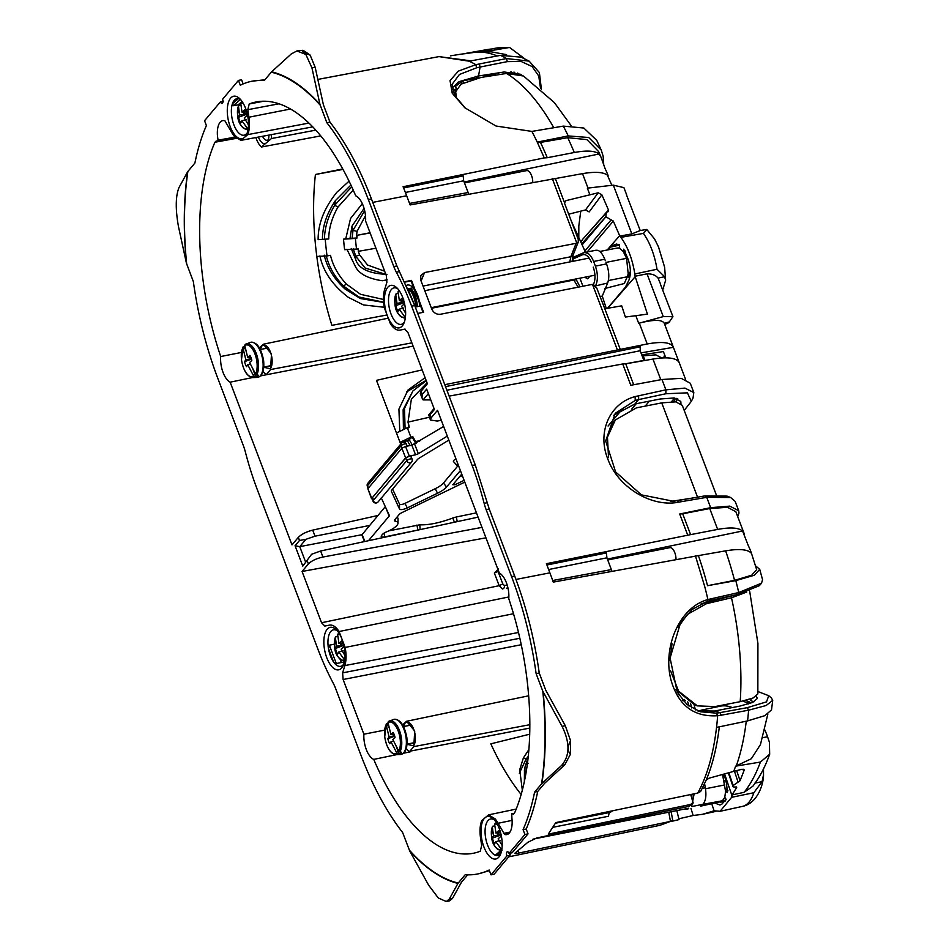 <?xml version="1.0" encoding="UTF-8"?>
<svg xmlns="http://www.w3.org/2000/svg" width="949" height="949" viewBox="0 0 949 949"><rect width="100%" height="100%" fill="white"/><g stroke="black" fill="none" stroke-linecap="round" stroke-linejoin="round"><path stroke-width="1.42" d="M695.368 709.888A69.158 31.72 -101.2 0 0 694.134 704.893M732.308 707.574A86.015 39.455 -101.2 0 0 720.172 706.198L701.75 710.042L712.58 711.382M748.571 703.944A1.791 0.819 -101.2 0 0 747.776 702.96L747.444 702.853A68.708 31.507 -101.2 0 1 743.197 701.038M709.033 600.847A68.708 31.507 -101.2 0 0 708.915 601.796M671.548 401.688L673.043 399.909A1.791 0.819 -101.2 0 0 673.173 397.868M645.201 406.113L649.389 401.13M691.75 707.954A60.202 27.616 -101.2 0 0 690.516 703.411M698.44 711.062L701.75 710.042M514.382 813.34L511.986 813.874L513.302 814.242L514.572 812.985A190.737 87.486 -101.2 0 0 508.771 598.7A18.268 8.375 -101.2 0 0 499.316 573.054L437.501 410.312L431.166 417.845L430.419 420.051L437.216 421.048L441.309 420.336M631.749 409.055L636.245 403.705M481.973 527.383L322.933 557.039C316.385 558.498 311.533 560.8 308.401 563.931L302.067 571.464L485.935 537.834M384.559 730.137L363.894 734.218L343.111 679.508L521.559 644.668M508.866 596.957L339.09 631.524C335.922 626.72 332.719 624.584 329.493 625.118L324.831 626.079L321.545 622.746L302.067 571.464M321.545 622.746L499.162 585.687L494.346 573.018L498.557 568.866M744.087 769.746L744.063 770.529L742.094 769.236L733.66 771.395A197.392 90.535 -101.2 0 0 735.629 766.163L751.335 758.737L760.469 744.526L767.848 714.087M771.513 709.864L764.858 715.665L747.575 720.908L716.542 727.42A199.634 91.567 -101.2 0 0 716.614 726.768A199.634 91.567 -101.2 0 0 717.646 715.724C693.482 717.254 677.847 705.036 670.741 679.081C662.876 647.218 679.116 607.396 707.907 599.543L738.737 592.532A199.326 91.424 -101.2 0 0 735.807 580.622L707.539 585.699A198.471 91.021 -101.2 0 0 698.405 555.604L725.617 550.847C738.085 548.759 746.329 549.257 750.374 552.318L751.181 552.425L756.661 569.614L751.703 575.213L734.562 580.349L707.539 585.699M755.534 565.818L759.734 569.341L754.313 575.248L735.807 580.622M750.374 552.318C751.928 554.24 751.228 551.95 748.239 545.461L742.557 530.989C738.512 527.62 730.208 527.098 717.658 529.412L690.623 534.631L682.699 513.789L679.709 514.002L710.647 507.668L729.734 506.125L738.702 510.728L738.974 513.065L737.717 516.624M744.526 534.524L735.855 511.725L727.515 507.3L709.733 508.545L682.699 513.789M449.126 396.124L622.71 363.965L630.812 385.282L661.963 379.505L665.89 389.837L684.905 388.105L693.814 392.566L693.031 398.034M693.814 392.566L690.267 383.23L681.204 378.343L661.963 379.505M444.784 384.689L647.218 343.977C662.39 341.249 671.109 342.364 673.399 347.322L664.3 323.336C662.224 319.493 653.885 319.422 639.294 323.123L663.28 316.61L672.924 316.622L669.33 321.936A23.879 10.949 78.8 0 1 666.589 323.692L664.644 324.238M679.247 362.708L673.399 347.322L640.99 352.886M660.801 379.719L652.948 359.066C668.215 356.61 677.028 357.939 679.377 363.028L685.569 379.351M640.006 230.643L631.856 233.893L619.816 236.099L620.907 237.345L643.398 233.407A47.853 21.946 78.8 0 1 657.005 269.255L664.608 276.728L665.629 280.311L662.734 289.872M588 188.068L582.52 173.631C595.142 171.532 603.445 172.054 607.407 175.209L611.868 185.316M607.407 175.209C608.795 177.048 608.001 174.782 605.011 168.4L601.108 157.392L599.056 153.987C594.94 150.713 586.696 150.227 574.299 152.504L547.265 157.724A198.471 91.021 -101.2 0 0 540.479 142.421L537.241 142.113A199.634 91.567 -101.2 0 0 536.944 141.496A199.634 91.567 -101.2 0 0 531.891 131.413L496.03 126.027L464.785 107.747L452.234 93.204L450.028 80.618L458.331 71.128L475.793 64.686L506.529 58.541A199.326 91.424 -101.2 0 0 500.491 55.362L469.221 61.199L439.019 56.608L470.977 60.866M601.108 157.392L598.629 151.591L586.909 139.61L567.716 137.688L540.479 142.421M603.754 164.912L603.137 156.182L601.215 150.013L588.7 137.498L568.226 135.932L537.241 142.113L544.263 157.914L403.088 186.739A201.058 92.219 78.8 0 1 406.658 195.779L410.134 204.937L582.52 173.631M541.404 89.242L539.388 72.563L529.127 61.127L521.155 57.165L500.491 55.362M506.185 47.64A196.882 90.297 -101.2 0 0 495.722 48.174L509.554 47.45L481.582 52.266L491.191 51.839L506.588 54.651M684.253 699.413L682.699 700.172M677.93 692.651L678.796 694.858M683.327 700.896L685.558 700.421M529.72 734.194L490.835 743.838A189.598 86.964 -101.2 0 0 521.155 794.479M402.649 724.87L406.54 721.287L414.725 731.015L413.776 746.614L409.932 751.181A190.369 87.32 -101.2 0 0 410.217 751.845L403.598 753.209M690.991 808.501L693.15 815.499L702.379 814.337L714.111 810.802L711.786 803.933M714.111 810.802L720.077 811.288L731.655 797.302L753.85 792.735L762.059 781.644L763.518 774.882L763.494 768.915M736.483 786.958L735.677 786.982L736.685 787.528L732.082 794.906L731.655 797.302M731.999 795.736L724.585 773.898M703.482 711.762L702.841 709.852M700.706 806.069L721.964 801.431L724.799 797.302L726.127 799.295L721.94 804.076L719.971 805.013L715.249 803.245M724.799 797.302L725.57 791.347L727.409 792.557L726.578 783.981L724.301 773.981M743.601 769.259L744.063 770.529L740.054 780.73L733.126 785.558C732.225 786.662 733.079 787.136 735.677 786.982M387.987 317.381A21.649 9.929 -101.2 0 0 403.716 323.68A21.649 9.929 -101.2 0 0 402.708 297.488A21.649 9.929 -101.2 0 0 396.552 287.547A21.649 9.929 -101.2 0 0 385.816 290.785A21.649 9.929 -101.2 0 0 386.741 314.095L390.383 323.704C393.55 328.496 396.753 330.632 399.98 330.11L404.642 329.149L407.928 332.482L427.406 383.752L421.071 391.296L422.246 394.393L426.682 389.126L434.417 409.482L429.98 414.749L428.758 414.867L430.419 420.051M623.078 408.165L608.06 426.042M236.348 138.34L214.913 142.243A190.737 87.486 -101.2 0 0 220.702 356.527A18.268 8.375 -101.2 0 0 230.156 382.174L291.984 544.916L298.318 537.371L299.493 540.467L295.056 545.746L302.79 566.114L311.604 554.275L320.632 550.989L478.082 517.146M494.346 573.018L498.071 571.488L498.035 569.697M339.09 631.524L345.139 647.443C346.456 654.442 346.361 660.492 344.867 665.581L342.613 672.865L343.111 679.508M524.927 834.503L528.024 833.863L512.152 852.748L509.032 853.412L524.927 834.503L523.077 829.651A211.9 97.189 -101.2 0 0 534.595 792.142L541.95 783.435L561.583 765.452C569.922 755.795 570.088 742.77 562.093 726.365L542.792 691.192L536.126 673.648L539.234 672.971C534.477 639.045 526.292 606.731 514.69 576.019L489.245 509.032L475.247 464.88L414.725 305.554L411.617 306.159A179.064 82.124 -101.2 0 0 396.338 272.209A29.846 13.689 -101.2 0 1 393.799 266.55L368.354 199.563A211.9 97.189 -101.2 0 0 326.847 122.706L319.943 104.378L311.936 67.842L305.839 54.437L296.895 50.949L291.296 53.927L271.628 71.804L264.273 80.511A211.9 97.189 -101.2 0 0 252.315 81.151A211.9 97.189 -101.2 0 0 240.299 85.232L238.46 80.38L241.58 79.799L243.146 83.915M187.629 171.769A222.149 101.887 -101.2 0 0 186.443 263.241L178.483 226.657C175.375 209.278 175.541 196.253 178.981 187.57L187.629 171.769L194.889 163.074A211.9 97.189 -101.2 0 1 206.396 125.576L204.557 120.725L220.453 101.816A2.989 1.364 -101.2 0 0 222.078 103.477A2.989 1.364 -101.2 0 0 222.564 99.289L238.46 80.38M220.453 101.816L223.573 101.235M186.443 263.241L193.347 281.568A211.9 97.189 -101.2 0 0 217.902 378.604L243.347 445.591A29.846 13.689 -101.2 0 1 245.34 451.89A179.064 82.124 -101.2 0 0 257.345 489.743L317.868 649.057A179.064 82.124 -101.2 0 0 333.135 683.007A29.846 13.689 -101.2 0 1 335.685 688.666L361.13 755.653A211.9 97.189 -101.2 0 0 402.625 832.51L409.648 850.826L428.628 885.18L438.272 897.956L446.303 901.55L449.268 899.106L457.952 883.4L465.212 874.705A211.9 97.189 -101.2 0 0 478.023 873.899A211.9 97.189 -101.2 0 0 489.174 869.996L491.013 874.848L494.144 874.183L510.016 855.298L506.908 855.927L491.013 874.848M446.505 901.503L449.518 900.874L452.483 898.43L461.463 882.226L467.679 874.836M478.023 873.899L489.423 870.66M510.016 855.298L509.613 853.281M509.032 853.412A2.989 1.364 -101.2 0 0 507.383 851.739A2.989 1.364 -101.2 0 0 506.908 855.927M528.024 833.863L526.185 829.023L523.077 829.651M534.595 792.142L537.703 791.502C534.845 805.547 531.013 818.038 526.197 828.999L526.185 829.023M537.703 791.502L544.56 783.34L564.797 764.787L570.408 754.277C567.514 750.884 567.573 746.377 570.586 740.742A252.636 115.873 78.8 0 1 570.408 754.277M570.586 740.742L565.307 725.736L545.77 690.231L539.234 673.043M536.126 673.648A211.9 97.189 -101.2 0 0 511.582 576.624L486.137 509.637A29.846 13.689 -101.2 0 1 484.132 503.326A179.064 82.124 -101.2 0 0 472.127 465.484L411.617 306.159M414.725 305.554L396.907 265.945L371.462 198.958C359.766 168.329 345.934 142.718 329.955 122.113L326.847 122.706M310.145 55.113C304.214 53.073 301.829 51.471 302.992 50.297A252.636 115.873 78.8 0 1 310.145 55.113L315.151 67.213L323.431 104.912L329.955 122.113M264.866 79.799L252.315 81.151M298.318 537.371C301.438 534.228 306.242 531.808 312.707 530.123L315.009 536.173L369.469 525.497M377.88 515.485L312.707 530.123M400.703 444.144L376.48 380.359L422.151 369.908M260.667 375.875L413.112 346.124M230.156 382.174L252.363 377.583M263.063 371.486A17.912 8.209 -101.2 0 0 266.645 374.641M220.702 356.527L241.402 352.459M342.731 168.934L315.424 174.486A189.598 86.964 -101.2 0 0 315.044 240.287A189.598 86.964 -101.2 0 0 316.812 256.455A189.598 86.964 -101.2 0 0 331.877 325.365L387.121 314.949M236.194 138.21L217.748 141.425L216.218 140.974L214.913 142.243M255.862 137.546L256.016 137.973A17.912 8.209 -101.2 0 0 261.366 147.024L267.452 141.899A12.634 5.801 -101.2 0 0 267.748 141.354A12.634 5.801 -101.2 0 0 268.899 135.102M217.499 141.342L218.068 140.144L235.091 137.154M312.707 126.858L240.927 140.357L234.403 136.395A23.322 10.7 -101.2 0 1 231.426 131.97L224.889 120.772A18.268 8.375 -101.2 0 0 222.766 120.618A18.268 8.375 -101.2 0 0 220.109 122.291A18.268 8.375 -101.2 0 0 217.535 136.632L218.068 140.144M320.738 135.897L261.366 147.024M245.044 136.893A21.649 9.929 -101.2 0 0 246.586 134.509A21.649 9.929 -101.2 0 0 239.409 98.376A21.649 9.929 -101.2 0 0 231.414 97.356A21.649 9.929 -101.2 0 0 229.207 123.678A21.649 9.929 -101.2 0 0 243.62 138.103L247.736 134.628L308.899 123.073M243.62 138.103L240.927 140.357M315.78 130.132L271.438 138.542L267.452 141.899M240.643 99.633A18.612 8.529 -101.2 0 0 238.413 98.684A18.612 8.529 -101.2 0 0 234.925 99.657A18.612 8.529 -101.2 0 0 232.422 103.726A18.612 8.529 -101.2 0 0 233.798 124.592A18.612 8.529 -101.2 0 0 244.142 135.185A18.612 8.529 -101.2 0 0 246.052 134.224A18.612 8.529 -101.2 0 0 247.238 132.884M247.736 134.628C249.528 130.037 249.931 124.236 248.935 117.213L247.808 109.693L249.219 103.963L263.763 101.223M386.741 314.095L384.345 307.784C383.028 300.774 383.111 294.736 384.606 289.635L386.872 282.363L386.362 275.708L365.59 221.01A18.268 8.375 -101.2 0 0 355.745 195.838A190.737 87.486 -101.2 0 0 256.396 101.923A190.737 87.486 -101.2 0 0 249.219 103.963M555.307 178.4L564.441 202.469L566.055 200.619L598.202 192.789L585.509 209.931L589.187 211.912L601.868 194.794L608.475 209.99L606.257 212.849L605.83 216.763L611.168 219.848L584.904 250.939M585.509 209.931L568.7 214.189M397.773 288.804A18.612 8.529 -101.2 0 0 394.037 287.855A18.612 8.529 -101.2 0 0 391.012 313.977A18.612 8.529 -101.2 0 0 401.285 324.356A18.612 8.529 -101.2 0 0 404.369 322.055M399.897 330.122L405.128 329.137L399.897 330.122M421.071 391.296L420.312 393.444L421.937 397.726M422.246 394.393L421.997 397.904L423.076 399.909L430.775 399.909M428.379 393.598L423.076 399.909M434.061 408.556L428.758 414.867M516.197 809.094L488.545 814.871L495.07 818.821A23.322 10.7 -101.2 0 1 498.059 823.258L504.595 834.444A18.268 8.375 -101.2 0 0 506.778 834.598A18.268 8.375 -101.2 0 0 509.364 832.937A18.268 8.375 -101.2 0 0 511.95 818.584L511.713 813.803L514.465 813.186M363.894 734.218A18.268 8.375 -101.2 0 0 373.74 759.39A190.737 87.486 -101.2 0 0 473.859 853.151A190.737 87.486 -101.2 0 0 480.253 851.253L481.665 845.523L480.538 838.014C479.553 830.992 479.945 825.191 481.748 820.588L488.545 814.871M484.429 818.335A21.649 9.929 -101.2 0 0 483.468 845.701A21.649 9.929 -101.2 0 0 498.071 857.872A21.649 9.929 -101.2 0 0 500.289 854.812A21.649 9.929 -101.2 0 0 493.124 818.679A21.649 9.929 -101.2 0 0 485.864 817.125M494.346 819.936A18.612 8.529 -101.2 0 0 490.609 818.987A18.612 8.529 -101.2 0 0 488.628 819.96A18.612 8.529 -101.2 0 0 485.947 839.533A18.612 8.529 -101.2 0 0 496.268 855.5A18.612 8.529 -101.2 0 0 499.755 854.539A18.612 8.529 -101.2 0 0 500.953 853.187M373.74 759.39L396.729 754.633M529.827 728.085L409.932 751.181M674.703 811.015L671.18 811.929M406.291 748.547A17.912 8.209 -101.2 0 0 410.217 751.845M311.604 554.275L302.79 566.114M295.056 545.746L299.765 546.648L305.448 561.618M299.493 540.467L305.922 539.317L299.765 546.648L361.83 534.714M305.922 539.317L315.009 536.173M337.215 630.765A18.612 8.529 -101.2 0 0 333.479 629.816A18.612 8.529 -101.2 0 0 328.449 648.44A18.612 8.529 -101.2 0 0 330.454 655.937A18.612 8.529 -101.2 0 0 333.621 662.046L336.326 663.529L341.343 662.556L340.098 659.258M344.404 661.904L341.343 662.556M334.356 644.169L329.362 645.19L328.449 648.44L333.621 662.046A18.612 8.529 -101.2 0 0 340.715 666.317A18.612 8.529 -101.2 0 0 343.811 664.015M407.05 744.301L413.479 745.807A12.634 5.801 -101.2 0 0 414.238 744.597A12.634 5.801 -101.2 0 0 410.027 723.363A12.634 5.801 -101.2 0 0 404.926 723.316L403.491 726.388M671.145 811.727L672.758 820.505L659.946 825.31L670.457 821.407L518.783 853.068C515.177 853.792 514.109 853.649 515.556 852.665L514.88 853.329M672.272 820.577L671.157 821.276M693.15 815.499L678.832 818.797M676.874 810.731L679.021 819.604L671.121 821.502M764.68 729.734A35.813 16.43 78.8 0 1 767.551 736.792L762.593 737.67M735.629 766.163L760.398 762.071L769.675 754.218L769.414 742.248L767.551 736.792M733.66 771.395L709.093 778.18L706.151 780.173A198.471 91.021 -101.2 0 0 719.318 726.839M771.383 697.93L772.711 700.362L766.128 705.522L748.595 710.196L721.252 715.19L717.646 715.724L716.471 713.15L719.971 712.64L721.252 715.19M690.303 804.527L693.185 802.961L688.844 806.377L690.303 804.527L548.261 834.147L555.794 822.605L697.74 793.067L700.623 791.502L706.151 780.173M762.569 579.709L761.513 583.184L738.737 592.532L737.824 594.406L710.564 600.48L711.465 598.594M690.623 534.631L546.41 563.682L549.886 572.84A201.058 92.219 78.8 0 1 553.267 582.105L698.405 555.604M613.683 415.294L634.928 403.966L638.606 399.588L665.866 393.752L665.89 389.837L635.106 396.575C609.649 403.372 596.992 432.222 607.763 458.889C617.348 485.805 648.665 506.078 675.415 502.709L706.732 497.335L730.647 497.513L735.155 501.392L738.702 510.728M622.71 363.965L625.735 363.811L633.683 384.748M652.948 359.066L625.735 363.811M638.689 323.289L635.806 315.697L625.379 317.037L621.714 305.815L604.833 308.793L620.195 349.22M665.783 357.844L663.398 351.569L641.738 354.867M660.362 284.024L672.924 316.622M660.587 284.154L658.037 278.104C655.747 275.174 652.082 273.751 647.028 273.834L635.059 276.23L634.822 273.988C632.461 259.16 627.811 246.954 620.907 237.345M629.412 278.816L628.309 275.151M643.398 233.407L646.862 229.575L654.525 238.911L658.523 246.942L664.62 267.227L665.629 280.311M639.59 230.631L646.649 229.468M640.207 230.524L626.364 194.545M626.601 194.687L623.92 187.653L613.339 185.138L631.856 233.893M604.833 308.793L596.707 287.938L592.473 284.356L440.395 314.273C436.421 314.594 433.527 312.814 431.7 308.935L420.822 280.311L420.751 275.613L424.547 272.565L576.826 243.169L578.368 241.734L578.19 239.172L564.679 203.62L564.809 201.449M589.898 194.865L587.348 188.151L613.339 185.138M547.265 157.724L544.263 157.914M601.215 150.013L596.767 140.393L583.825 128.032L563.326 126.11L531.891 131.413M529.127 61.127L506.529 58.541L507.276 61.638L480.075 67.047L479.316 63.939M481.582 52.266A197.392 90.535 -101.2 0 0 476.552 52.1L460.775 54.212M509.554 47.45L524.975 58.957M688.974 706.056A55.433 25.421 -101.2 0 0 687.717 701.88M528.901 749.556L523.362 757.966L519.72 769.675L522.33 790.209M528.285 756.317L526.114 759.022L523.362 757.966M769.675 754.218C765.321 766.495 759.734 777.148 752.913 786.175L744.111 792.332L732.082 794.906M722.545 774.467L725.57 791.347L728.002 790.873L725.439 788.844M710.872 601.322L711.098 600.361M711.833 601.097L711.252 600.326M761.525 583.184L759.378 585.675L737.824 594.406M638.641 395.674L638.606 399.588L635.249 400.442L615.237 413.313L605.676 440.965L615.616 471.938L641.394 494.856L673.553 501.274L704.68 495.936L727.053 496.113L730.647 497.513M634.928 403.966L660.243 398.995L674.253 397.975L680.801 401.439L680.955 403.61M665.866 393.752L687.408 392.839L691.323 401.356L684.217 410.419M675.83 401.866L677.776 398.794M753.909 701.833L750.766 700.623A145.944 66.94 -101.2 0 0 750.944 699.65A145.944 66.94 -101.2 0 0 751.086 698.796M697.8 710.92L714.644 711.026L739.864 706.092L752.628 702.45L757.409 698.417L756.211 696.234M758.049 691.584L768.726 695.712L766.495 701.88L747.326 707.657L719.971 712.64L714.644 711.026M728.31 772.877L732.984 786.484L728.725 772.759M302.992 50.297L297.179 50.902M259.421 347.808L263.312 344.226L271.497 353.953L270.548 369.552L266.539 374.333M263.822 367.239L270.24 368.746A12.634 5.801 -101.2 0 0 271.011 367.536A12.634 5.801 -101.2 0 0 266.799 346.302A12.634 5.801 -101.2 0 0 261.699 346.255L260.263 349.327M425.105 377.69L408.046 389.968L398.924 409.114L399.766 431.404M429.351 417.24L408.165 422.08L409.233 427.252L407.287 427.691L410.881 437.157L400.027 442.353L403.55 441.605L403.894 442.305M407.287 427.691L396.48 433.017M342.992 169.408L315.424 174.486M318.129 239.67L328.698 238.958L318.129 239.67C318.01 223.715 324.273 207.89 336.931 192.184L349.066 181.176M325.258 239.634A182.03 83.488 -101.2 0 0 327.037 255.945L330.489 255.328C332.897 265.601 338.152 275.163 346.266 283.988L360.537 294.309L383.42 299.457M316.812 256.455L327.037 255.945M384.238 307.274L363.479 304.937L348.402 297.381C332.719 285.388 323.218 271.568 319.896 255.91M271.438 138.542A17.912 8.209 -101.2 0 0 271.414 134.628M258.389 137.071A12.634 5.801 -101.2 0 0 265.352 143.667M452.376 89.858L456.41 89.087L455.52 86.312L452.756 86.845M262.529 136.3A9.632 4.413 -101.2 0 0 267.227 140.238A9.632 4.413 -101.2 0 0 268.401 139.574M238.413 98.684L232.422 103.726L233.122 105.73L238.092 104.853L242.078 101.496M240.761 104.307L238.092 104.853M521.831 75.149L520.242 74.2L504.109 71.994L478.545 75.979L459.091 81.65L452.044 87.996M519.162 74.117L517.644 73.037M515.248 73.263L513.978 72.029M495.722 48.174L476.552 52.1M484.381 75.066L484.761 76.371L495.07 74.271L496.185 73.227M598.202 192.789L601.868 194.794M578.807 236.918L578.819 225.909L580.764 211.129M611.168 219.848L613.303 221.07L619.65 235.672L607.182 250.026M413.171 287.82L407.94 288.769M423.029 312.375L420.585 305.934L415.294 307.073M635.059 276.23L647.432 314.131L635.806 315.697M663.636 357.88L664.668 354.879M693.185 802.961L690.694 794.538M501.535 851.063L496.268 855.5L496.066 854.729M411.308 724.763A9.632 4.413 -101.2 0 0 409.968 724.597A9.632 4.413 -101.2 0 0 408.568 725.475A9.632 4.413 -101.2 0 0 408.485 725.582M411.973 743.138A9.632 4.413 -101.2 0 0 413.717 743.482A9.632 4.413 -101.2 0 0 414.891 742.818M446.896 390.253L640.172 350.727L640.219 346.812L445.52 386.634M640.172 350.727L643.944 360.632M704.727 586.529A199.634 91.567 -101.2 0 1 704.917 587.265A199.634 91.567 -101.2 0 1 707.907 599.543L707.1 601.393L710.564 600.48M552.709 580.503L611.37 569.59L606.909 557.822L606.423 552.947L546.909 564.999M611.37 569.59L611.891 571.251M548.629 569.53L606.909 557.822M618.689 244.403L612.034 245.85L615.249 244.403L619.531 244.806L619.65 248.33L618.345 247.974L619.626 247.903M612.034 245.85L607.882 249.884M627.68 258.116L626.589 258.33L623.185 251.414L623.718 249.148L628.024 259.041C630.824 267.191 631.109 274.273 628.867 280.275L625.486 287.084L607.479 308.33M616.043 244.142L616.874 244.047M608.309 211.556L607.716 211.924M409.565 203.43L468.142 192.528L463.67 180.773L463.195 175.885L403.586 187.961M468.142 192.528L468.616 194.094M405.377 192.469L463.67 180.773M540.539 88.471L538.747 76.003L532.092 66.525L521.143 61.46L507.276 61.638M465.769 108.589L454.796 95.742L452.115 84.307L459.423 74.485L476.647 67.782L480.075 67.047L478.545 75.979M482.246 50.582L476.706 52.065M464.393 53.761L468.913 53.263M477.798 76.098L478.391 77.901M406.492 391.949L426.137 380.395M526.114 759.022L519.317 773.293M725.712 800.161L702.746 804.361C705.724 801.253 706.59 795.725 705.332 787.765L704.561 783.672M714.36 599.626L714.039 600.575M716.459 713.15L700.172 711.738L687.017 704.502L677.289 692.296L670.077 658.048L680.563 622.734L692.129 609.483L707.088 601.393M716.234 494.714L682.272 405.318L675.724 401.854L661.726 402.874L636.471 407.833L615.332 419.98L607.455 437.121L608.534 457.584M268.081 347.702A9.632 4.413 -101.2 0 0 266.74 347.536A9.632 4.413 -101.2 0 0 265.34 348.413A9.632 4.413 -101.2 0 0 265.257 348.52M268.745 366.089A9.632 4.413 -101.2 0 0 270.489 366.421A9.632 4.413 -101.2 0 0 271.663 365.756M420.573 440.502L415.567 441.558L412.851 436.754L410.881 437.157M412.851 436.754L407.465 440.787L403.55 441.605M362.328 203.667L350.561 218.46L345.768 238.721L343.467 239.172L344.617 249.67A180.986 83.014 78.8 0 1 343.467 239.172L355.377 238.424A172.149 78.957 -101.2 0 0 356.527 249.065L358.081 248.792L358.793 251.26L375.923 248.223M346.919 249.255L355.911 267.559C360.062 274.403 368.864 278.792 382.328 280.726L387.168 279.813M328.71 238.958C328.84 228.401 331.901 217.796 337.891 207.155L353.242 190.12M455.52 86.312L462.792 80.831L474.998 78.601M456.41 89.087L453.017 91.946M478.106 76.05L478.652 77.842M484.761 76.371L486.742 74.698M498.427 72.883L498.925 74.639M569.815 261.924L570.812 256.752L576.102 243.395M578.131 287.096L573.837 280.014A4.472 1.376 -20.8 0 1 576.434 280.323A4.472 1.376 -20.8 0 1 576.446 280.346M584.548 251.378L586.209 253.134M582.567 239.421L581.025 242.019M585.806 235.791L608.475 209.99M635.225 276.657L607.645 308.295M625.332 251.011L623.185 251.414L619.65 248.33M413.835 288.152L411.071 280.904L404.748 282.15M749.651 591.085L757.919 643.446L757.848 693.944L753.055 698.001L740.208 701.667L715.036 706.578L697.349 705.878L678.547 691.109L670.611 670.836M670.006 660.492L672.011 643.742M688.844 806.377L536.695 837.967L527.905 842.261L515.556 852.665M510.894 853.021L509.993 855.251M509.91 855.417L506.908 858.987M407.524 288.14L413.325 301.936M415.128 289.92L411.51 280.382L411.071 280.904M411.51 280.382L404.547 281.734M417.702 313.419L423.622 312.268L419.387 301.141M555.45 823.222L610.254 812.356L612.686 810.766M609.246 812.403L608.451 816.27L553.042 827.267M528.19 757.231L524.951 767.207L524.987 778.524M524.465 770.244L524.37 781.549M525.414 764.811L528.379 763.411M725.499 778.987A11.969 5.492 -101.2 0 0 722.628 774.443M721.964 801.431L700.611 806.152M702.746 804.361L691.584 806.567L694.17 793.815M740.208 701.667A184.687 84.71 -101.2 0 0 731.489 597.775L746.744 592.057M731.489 597.775L706.412 603.706L687.491 614.359L677.8 627.645M737.503 594.477L701.109 603.754M670.385 501.499L694.016 497.81M605.676 441.143L613.884 421.712L615.332 419.98M415.567 441.558L415.033 442.187L412.305 437.382M419.529 441.143L415.033 442.187M408.165 422.08L408.699 427.892M403.432 429.6L403.135 409.743L412.886 390.988L404.488 408.45L405.081 428.782M410.098 445.544L407.465 440.787M426.243 380.691L412.886 390.988M427.05 382.815L411.356 399.209L407.987 422.305M408.889 439.09L412.317 445.093M415.413 441.997L416.184 443.171M322.446 238.828C322.53 226.099 326.847 213.383 335.377 200.654L350.916 185.043M383.586 302.423L360.406 298.544L344.997 288.971C333.977 278.828 327.049 267.547 324.226 255.151M324.451 239.231C324.629 227.736 328.057 216.384 334.736 205.174L335.377 200.654M351.747 186.834L334.736 205.174L337.891 207.155M383.562 302.185L358.971 297.025L343.562 286.1L346.266 283.988M344.997 288.971L343.562 286.1C334.653 276.906 328.876 266.716 326.231 255.554M344.606 249.67L356.527 249.065M370.122 232.956L356.504 235.411L356.349 238.009L345.768 238.721M356.349 238.009L355.377 238.424M458.592 83.726L457.881 82.338M553.801 127.759A184.687 84.71 -101.2 0 0 506.564 73.441L481.072 77.438L460.977 84.176L455.686 91.78L455.034 96.134M456.469 98.388L455.686 91.78M675.913 689.579L695 705.166L697.349 705.878M357.073 235.53L356.919 238.116M357.512 248.674L358.793 251.26M351.237 248.496L355.614 259.302L355.828 256.277L359.647 254.925L358.212 251.141M385.863 274.368L365.092 268.021L355.828 256.277L353.242 248.899M352.091 238.27L353.004 230.382L357.073 231.342L365.484 215.637M370.051 232.742L356.504 235.411L357.073 231.342M364.665 210.619L353.004 230.382L351.996 226.147L364.072 208.389M350.086 237.867L351.996 226.147M506.564 73.441L523.492 76.015L554.37 102.599L570.99 125.47M477.81 78.008A11.969 5.492 -101.2 0 0 477.43 76.157M355.614 259.302C358.39 268.567 368.829 273.597 386.955 274.38M384.665 271.212L367.548 265.008L359.647 254.925M475.781 76.442L476.576 78.257M584.703 277.227L587.68 278.816L589.922 276.195M599.982 296.551L602.271 296.112L607.657 283.004C609.472 277.642 609.092 271.284 606.553 263.905L605.984 262.41L626.589 258.33L628.191 273.917L630.373 271.734M627.93 275.032L628.25 274.736A11.969 5.492 -101.2 0 0 628.594 274.368L630.373 272.41M605.343 260.738L604.786 259.243L593.623 261.461C590.693 254.522 587.312 251.651 583.457 252.825L584.335 252.553L583.172 252.92L582.366 254.83L572.662 259.148L572.306 258.235M594.881 285.281L595.818 285.352C598.048 279.908 597.906 273.502 595.391 266.123L593.623 261.461M582.911 286.159L579.886 278.187M573.433 261.212L572.662 259.148L573.291 257.321L583.172 252.92M616.47 248.282L618.345 247.974M608.38 280.536L627.301 276.788L628.191 273.917M627.301 276.788L624.276 283.526L604.715 288.52M604.786 259.243C601.891 252.304 598.724 249.385 595.308 250.477M513.504 613.73L345.139 647.443M341.486 637.835A21.649 9.929 -101.2 0 0 335.993 629.507A21.649 9.929 -101.2 0 0 325.033 633.374A21.649 9.929 -101.2 0 0 326.776 657.74A21.649 9.929 -101.2 0 0 343.158 665.64A21.649 9.929 -101.2 0 0 342.743 641.121M585.509 252.315L571.298 221.022M602.271 296.112L606.316 308.532M608.179 559.886L669.875 547.644A8.956 4.104 78.8 0 1 675.854 556.933A8.956 4.104 78.8 0 1 675.996 559.364M464.951 182.825L526.636 170.595A8.956 4.104 78.8 0 1 532.626 179.871A8.956 4.104 78.8 0 1 532.769 182.196M393.633 741.169L390.976 741.845L396.338 752.071L398.224 751.679L395.863 745.487M390.976 741.845L389.766 743.743A7.948 3.642 -101.2 0 1 387.856 738.702L394.737 736.163M398.177 749.888L392.85 739.603L395.033 737.468A7.948 3.642 -101.2 0 0 393.123 732.426L390.929 734.538L387.999 722.557A16.192 7.426 78.8 0 1 400.122 738.785A16.192 7.426 78.8 0 1 398.794 750.979L398.2 749.864M388.521 721.477L387.999 722.557L388.521 721.477A17.201 7.889 78.8 0 1 389.446 720.991A17.201 7.889 78.8 0 1 401.486 738.666A17.201 7.889 78.8 0 1 400.015 751.738L401.546 752.284A17.497 8.031 78.8 0 1 400.585 753.435L399.92 751.738L400.573 753.447L399.031 753.897L398.2 751.703L396.326 752.106L396.919 753.221A16.192 7.426 78.8 0 1 384.784 736.982A16.192 7.426 78.8 0 1 386.124 724.799L386.397 725.973L388.295 725.546L389.375 728.381M394.63 735.795L389.043 736.768L387.856 738.702M394.215 734.585L393.123 734.206M394.001 734.087L390.929 734.538M389.043 736.768L386.421 725.949M399.031 753.897L396.919 753.221M400.015 751.738L398.794 750.979M386.67 723.684L386.124 724.799L388.782 722.403M250.406 364.108L247.748 364.784L253.11 375.021L254.984 374.618L252.636 368.426M247.748 364.784L246.538 366.682A7.948 3.642 -101.2 0 1 244.617 361.64L251.497 359.102M254.949 372.827L249.623 362.542L251.805 360.406A7.948 3.642 -101.2 0 0 249.895 355.377L247.689 357.476L244.771 345.495A16.192 7.426 78.8 0 1 256.894 361.735A16.192 7.426 78.8 0 1 255.566 373.918L254.984 372.827M245.293 344.416L244.771 345.495L245.293 344.416A17.201 7.889 78.8 0 1 246.206 343.929A17.201 7.889 78.8 0 1 258.258 361.616A17.201 7.889 78.8 0 1 256.788 374.677L258.306 375.223A17.497 8.031 78.8 0 1 257.357 376.373L256.693 374.677L257.357 376.373L255.803 376.836L254.973 374.641L255.862 374.309L253.086 375.045L253.68 376.16A16.192 7.426 78.8 0 1 241.556 359.92A16.192 7.426 78.8 0 1 242.885 347.737L243.169 348.912L245.067 348.485L246.135 351.32M251.39 358.734L245.815 359.707L244.617 361.64M250.987 357.536L249.895 357.156M250.773 357.026L247.689 357.476M245.815 359.707L243.181 348.888M255.803 376.836L253.68 376.16M256.788 374.677L255.566 373.918M243.43 346.622L242.885 347.737L245.542 345.341M502.187 845.583L498.13 838.845L500.918 836.318A9.407 4.318 -101.2 0 0 498.747 830.624L495.947 833.092L500.396 832.439M500.633 835.096L492.472 838.097A9.407 4.318 -101.2 0 0 494.643 843.791L495.769 841.656L500.23 840.541M499.921 832.937L499.044 832.641M500.491 834.586L493.587 835.903L492.97 836.935A35.813 4.674 172.7 0 1 491.546 836.259A13.156 6.038 78.8 0 1 492.317 827.018L494.666 825.464M492.472 838.097L492.97 836.935M498.972 834.847L498.178 832.759M497.406 824.467A13.156 6.038 78.8 0 0 494.631 824.278L495.176 823.435L494.631 824.278L495.947 833.092M492.887 826.152L492.317 827.018L493.587 835.903M502.033 850.209L495.769 841.656M248.484 124.983L244.249 117.984L247.025 115.458A9.407 4.318 -101.2 0 0 244.866 109.764L242.054 112.231L246.515 111.579M246.74 114.236L238.579 117.237A9.407 4.318 -101.2 0 0 240.749 122.931L241.888 120.796L246.349 119.681M246.028 112.077L245.162 111.78M246.598 113.726L239.694 115.043L239.077 116.075A35.813 4.674 172.7 0 1 237.665 115.398A13.156 6.038 78.8 0 1 238.436 106.158L240.773 104.604M238.579 117.237L239.077 116.075M245.079 113.987L244.284 111.899M243.347 103.524A13.156 6.038 78.8 0 0 240.738 103.417L241.283 102.575L240.738 103.417L242.054 112.231M239.006 105.292L238.436 106.158L239.694 115.043M248.14 129.349L241.888 120.796M345.068 655.735L341.154 649.187L343.941 646.66A9.407 4.318 -101.2 0 0 341.77 640.966L338.971 643.434L343.419 642.781M343.657 645.439L335.495 648.44A9.407 4.318 -101.2 0 0 337.654 654.134L338.793 651.999L343.253 650.884M342.933 643.28L342.067 642.983M343.502 644.929L336.61 646.245L335.993 647.277A35.813 4.674 172.7 0 1 334.57 646.601A13.156 6.038 78.8 0 1 335.341 637.372L337.678 635.806M335.495 648.44L335.993 647.277M341.996 645.19L341.201 643.102M339.872 634.573A13.156 6.038 78.8 0 0 337.642 634.62L338.2 633.79L337.642 634.62L338.971 643.434M335.91 636.506L335.341 637.372L336.61 646.245M345.056 660.563L338.793 651.999M405.626 313.146L401.546 306.361L404.321 303.834A9.407 4.318 -101.2 0 0 402.162 298.14L399.363 300.608L403.811 299.955M404.037 302.612L395.887 305.614A9.407 4.318 -101.2 0 0 398.046 311.308L399.185 309.172L403.645 308.057M403.325 300.453L402.459 300.157M403.894 302.102L397.002 303.419L396.374 304.451A35.813 4.674 172.7 0 1 394.962 303.775A13.156 6.038 78.8 0 1 395.733 294.546L398.07 292.98M395.887 305.614L396.374 304.451M402.376 302.363L401.593 300.275M408.046 288.935A14.923 6.845 78.8 0 1 415.437 303.917A14.923 6.845 78.8 0 1 415.674 306.99M399.849 291.628A13.156 6.038 78.8 0 0 398.034 291.794L398.58 290.963L398.034 291.794L399.363 300.608M396.302 293.68L395.733 294.546L397.002 303.419M405.437 317.737L399.185 309.172M411.581 462.068A2.989 2.989 0 0 0 412.091 459.114A2.989 0.878 159.7 0 0 410.371 458.936A2.989 0.878 159.7 0 0 406.694 460.668A2.989 2.491 -140 0 0 411.581 462.068L378.058 501.962A2.989 2.491 -140 0 1 373.171 500.55A2.989 0.961 -21.3 0 0 372.993 501.119L372.15 497.917L405.709 457.987L406.694 460.668L373.171 500.55L372.15 497.917M410.905 456.955L409.363 456.208L405.709 457.987M385.306 506.647L361.842 534.928M385.33 506.624L389.185 516.078L368.485 540.705M389.375 515.509L381.273 497.857M661.809 357.963L655.795 354.855L642.141 355.911M443.634 426.469L411.842 445.2L415.579 454.808L418.355 453.729L414.63 444.12M447.299 436.113L418.355 453.729M371.534 498.723L405.614 457.833L409.28 456.054L415.579 454.808M405.614 457.833L401.89 448.225L405.555 446.445L411.842 445.2M401.89 448.225L367.856 488.735L371.534 498.747M367.856 488.735L371.711 498.178L373.254 498.925M384.037 533.136L384.796 536.861L417.94 530.052A5.967 1.827 -20.8 0 1 418.509 529.957M384.796 536.861A5.967 1.827 -20.8 0 1 381.213 536.268A5.967 1.827 -20.8 0 1 381.628 535.39L382.423 534.441A5.967 1.827 -20.8 0 1 386.575 531.855A14.923 4.579 -20.8 0 0 398.011 523.207L398.034 518.403L397.168 516.897M395.353 519.056L395.472 521.274A14.923 4.579 -20.8 0 1 398.011 523.207M395.472 521.274A5.967 1.827 -20.8 0 1 394.464 520.491A5.967 1.827 -20.8 0 1 394.879 519.625L399.066 514.631A5.967 1.827 -20.8 0 1 402.091 512.543L464.773 482.128M458.355 465.235A2.989 0.913 -20.8 0 1 456.683 465.117A2.989 0.913 -20.8 0 1 457.786 463.729M460.384 470.562L446.576 486.991A17.912 5.492 -20.8 0 1 437.513 493.243L435.259 488.688L405.009 503.373A4.235 1.293 -20.8 0 1 399.517 504.156L392.589 489.067M405.009 503.373L407.251 507.929L437.513 493.243M407.251 507.929A5.967 1.827 -20.8 0 1 399.505 509.032L391.344 491.238A5.967 1.827 -20.8 0 1 391.296 490.989A5.967 1.827 -20.8 0 1 391.712 490.111L417.358 459.601A5.967 1.827 -20.8 0 1 419.114 458.201L448.818 440.111M454.191 483.077L455.022 484.749L452.803 484.737L461.736 474.109M455.022 484.749L464.097 480.336M388.936 530.823L419.778 524.809C428.675 525.165 439.684 522.899 452.815 518.024L454.417 522.235M457.252 521.63L456.303 516.991L452.815 518.024M456.303 516.991L476.445 512.851M458.379 465.283L443.456 483.041A16.169 4.959 -20.8 0 1 435.259 488.688M456.683 465.117L453.48 461.546A4.721 1.447 -20.8 0 1 455.971 458.936M459.28 477.027L462.282 475.568M747.776 702.96A1.198 1.032 106.9 0 0 748.725 701.584L748.393 701.489A1.198 1.032 -73.1 0 1 747.444 702.853M750.101 703.434A2.989 1.364 -101.2 0 0 748.725 701.584M710.754 600.432A67.509 30.961 -101.2 0 0 710.623 601.381M745.677 700.433A67.509 30.961 -101.2 0 0 748.393 701.489M673.695 401.7L674.49 400.763A1.198 0.996 40 0 0 673.043 399.909M674.49 400.763A2.989 1.364 -101.2 0 0 674.858 398.058M736.246 766.045A197.368 90.523 -101.2 0 0 746.258 721.181M734.562 580.349A197.368 90.523 -101.2 0 0 725.617 550.847M717.658 529.412L709.733 508.545M647.218 343.977L639.294 323.123M574.299 152.504A197.368 90.523 -101.2 0 0 567.716 137.688M497.312 55.955A197.368 90.523 -101.2 0 0 482.211 52.159M413.776 746.614L529.85 724.692M677.111 399.98L676.507 398.39M752.652 702.438A149.812 68.708 -101.2 0 0 752.842 701.347M736.673 770.624L740.054 780.73M429.98 414.749L431.166 417.845M320.632 550.989L322.933 557.039M307.227 560.835L308.401 563.931M344.867 665.581L518.51 632.485M342.613 672.865L519.862 638.262M187.89 171.401A221.675 101.673 -101.2 0 0 186.68 264.024M409.292 850.055A221.675 101.673 -101.2 0 0 458.213 883.044M409.648 850.826A222.149 101.887 -101.2 0 0 457.952 883.4M452.483 898.43L449.268 899.106M564.797 764.787L561.583 765.452M541.594 783.815A221.675 101.673 -101.2 0 0 542.792 691.192M541.95 783.435A222.149 101.887 -101.2 0 0 543.136 691.963M565.307 725.736L562.093 726.365M514.69 576.019L511.582 576.624M489.245 509.032L486.137 509.637M484.132 503.326L487.24 502.721M475.247 464.88L472.127 465.484M399.458 271.616L396.338 272.209M393.799 266.55L396.907 265.945M371.462 198.958L368.354 199.563M315.151 67.213L311.936 67.842M320.181 105.161A221.675 101.673 -101.2 0 0 271.272 72.183M319.943 104.378A222.149 101.887 -101.2 0 0 271.628 71.804M248.935 117.213L290.465 109.016M247.808 109.693L279.018 103.797M504.595 834.444L508.723 833.59M503.575 833.412L509.981 832.083M498.059 823.258L512.092 820.387M329.493 625.118L324.831 626.079M498.545 571.013L498.071 571.488L502.792 583.92L499.162 585.687L502.448 589.021A2.989 2.657 -101.7 0 0 504.441 585.58L507.181 585.023M507.834 587.443A2.989 2.657 -101.7 0 1 506.552 588.178A25.101 11.507 -101.2 0 1 507.976 588.072M502.792 583.92L504.441 585.58M753.85 792.735A47.853 21.946 78.8 0 1 742.379 806.413L720.077 811.288M747.575 720.908A199.326 91.424 -101.2 0 0 748.595 710.196L747.326 707.657M697.74 793.067C707.135 775.914 713.399 754.04 716.531 727.42M704.716 586.529L695.392 555.77M607.692 559.032L742.557 530.989M704.68 495.936L706.732 497.335L710.647 507.668M679.709 514.002L687.61 534.833M669.33 321.936L664.3 323.336M647.028 273.834L663.28 316.61M663.707 288.14L662.2 288.472M464.464 181.971L599.056 153.987M568.226 135.932A199.326 91.424 -101.2 0 0 563.326 126.11M476.659 67.782L475.793 64.686A199.634 91.567 -101.2 0 0 469.589 61.377A199.634 91.567 -101.2 0 0 469.221 61.199M490.752 49.063L488.427 49.348A47.853 21.946 78.8 0 1 490.016 49.194M754.787 783.162L762.059 781.644M705.498 788.749L724.834 784.906M715.582 811.454A196.882 90.297 -101.2 0 0 715.937 811.371L702.367 814.349M734.431 771.193L738.097 782.118M744.111 792.332A196.882 90.297 -101.2 0 0 760.398 762.071M270.548 369.552L411.878 342.862M564.477 202.872L566.055 200.619M613.303 221.07L587.182 251.983M336.326 663.529L329.362 645.19M625.569 363.787L643.849 360.406M668.76 812.202L670.457 821.407M679.104 502.187L677.052 500.787M675.415 502.697L673.553 501.274M635.106 396.575L635.249 400.442M592.473 284.356L617.194 349.434M658.037 278.104L664.608 276.728M634.822 273.988L657.005 269.255M619.543 245.139L610.314 247.155M552.294 178.578L576.826 243.169M723.945 780.849L725.902 780.849M733.15 785.511L728.868 772.723M461.961 83.512L461.344 81.412M240.477 99.526L233.122 105.73M512.531 73.049L510.942 71.661M578.344 241.793L573.113 255.008A4.472 3.321 -158.4 0 1 570.812 256.752L423.017 286.076M431.439 308.271L573.837 280.014L573.623 279.433M518.356 850.814L518.783 853.068M420.585 305.934L419.826 303.917M421.095 281.034L424.547 272.565M605.83 216.763L581.773 243.739M582.223 244.783L605.853 216.823M705.332 787.765L702.284 788.37M703.968 602.959L706.412 603.706M661.726 402.874L697.551 497.193M463.349 82.705L462.792 80.831M691.963 798.844L691.821 794.301M630.278 274.249A11.934 5.469 78.8 0 1 628.89 275.02L630.255 274.475M627.941 274.961L628.582 274.368M591.452 262.493C588.855 256.325 585.83 253.763 582.366 254.83M593.552 284.249C595.569 279.409 595.462 273.703 593.232 267.144M606.553 263.905L595.391 266.123M607.657 283.004L595.533 285.922M549.886 572.84L515.971 579.448M406.658 195.779L372.755 202.386M388.26 725.558L387.441 723.387M406.089 737.859A17.889 8.209 78.8 0 1 400.502 754.491C405.603 753.553 407.726 747.931 406.86 737.61C404.345 724.775 399.909 718.725 393.55 719.472A17.889 8.209 78.8 0 1 406.089 737.859M398.165 753.945A17.201 7.889 78.8 0 1 396.124 754.657L400.502 754.491M245.032 348.497L244.213 346.326M262.849 360.798A17.889 8.209 78.8 0 1 257.274 377.429C262.375 376.492 264.498 370.869 263.62 360.561C261.117 347.714 256.681 341.664 250.322 342.411A17.889 8.209 78.8 0 1 262.849 360.798M254.937 376.883A17.201 7.889 78.8 0 1 252.885 377.595L257.274 377.429M495.176 823.435A13.891 6.37 78.8 0 1 495.449 823.317A13.891 6.37 78.8 0 1 496.659 823.151M497.323 832.89L498.166 835.096M492.401 826.638L491.546 836.247A13.156 6.038 -101.2 0 0 500.93 849.699M241.283 102.575A13.891 6.37 78.8 0 1 241.568 102.456A13.891 6.37 78.8 0 1 242.6 102.278M248.092 129.372A13.891 6.37 78.8 0 1 246.954 129.657L248.057 129.61M243.442 112.029L244.284 114.236M237.665 115.398A13.156 6.038 -101.2 0 0 247.048 128.839M248.223 124.639L248.472 125.28M338.2 633.79A13.891 6.37 78.8 0 1 338.473 633.671A13.891 6.37 78.8 0 1 339.232 633.493M344.629 660.729A13.891 6.37 78.8 0 1 343.87 660.86L344.617 660.824M340.347 643.232L341.189 645.439M334.57 646.601A13.156 6.038 -101.2 0 0 343.953 660.041M410.81 288.247A17.568 8.055 78.8 0 1 417.145 303.977A17.568 8.055 78.8 0 1 417.382 306.622M409.885 288.413A16.975 7.782 78.8 0 1 416.409 304.036A16.975 7.782 78.8 0 1 416.658 306.776M406.848 285.186A17.901 8.209 78.8 0 1 419.375 303.585A17.901 8.209 78.8 0 1 419.624 306.136M398.58 290.963A13.891 6.37 78.8 0 1 398.865 290.845A13.891 6.37 78.8 0 1 399.256 290.726M405.342 317.773A13.891 6.37 78.8 0 1 404.25 318.034L405.318 317.986M413.325 287.796A17.307 7.936 78.8 0 1 419.695 303.431M400.739 300.406L401.581 302.612M394.962 303.775A13.156 6.038 -101.2 0 0 404.345 317.227M419.695 303.502A17.307 7.936 78.8 0 1 419.933 306.076M401.368 443.361L401.047 445.793A2.989 0.961 158.7 0 1 404.689 443.966A2.989 0.961 -21.3 0 1 406.433 444.191A2.989 2.989 0 0 0 401.368 443.361L367.844 483.243A2.989 2.491 40 0 0 367.524 485.686L401.047 445.793L401.961 448.142M364.879 541.488L362.032 534.346M644.94 360.454L643.185 355.721M409.28 456.054L405.555 446.445M368.402 488.071L367.524 485.686A2.989 0.878 -20.3 0 0 367.322 486.208L368.141 488.391M417.94 530.052L416.908 525.082M420.146 529.601L419.778 524.809M399.517 504.156L399.505 509.032M443.456 483.041L446.576 486.991M406.54 721.287L528.664 695.807M763.518 774.882C763.731 782.071 758.631 803.21 742.379 806.413M771.501 709.959L772.711 700.362M759.722 569.341L762.593 579.803M461.356 54.117L450.419 55.837M768.726 695.712L771.537 698.073M691.323 401.356L693.09 397.916M488.427 49.348L465.947 53.358M263.312 344.226L388.283 318.152M572.057 261.485L573.089 255.067M579.922 286.74L575.924 278.97M495.663 854.907L501.796 849.735M606.269 212.849L582.484 239.516M524.951 767.207L524.394 770.707M720.41 802.225L725.072 801.205M687.847 809.129L685.142 808.951M628.89 275.02L627.858 275.246M599.839 251.473L617.277 248.021M596.079 250.216L584.335 252.553M659.946 825.31L509.115 856.769M439.019 56.608L317.713 79.443M403.574 726.554L411.475 724.989M407.062 744.111L414.962 742.545M388.331 721.572L393.55 719.472M386.196 724.111L384.713 736.946C386.706 747.942 390.514 753.85 396.124 754.657M260.346 349.493L268.247 347.927M263.834 367.061L271.722 365.495M245.091 344.511L250.322 342.411M242.956 347.049L241.485 359.885C243.478 370.881 247.274 376.789 252.885 377.595M495.093 823.471L496.529 822.925M491.546 836.247C491.938 843.507 495.034 848.264 500.847 850.518M514.536 849.913L513.136 851.573M533.006 839.13L688.737 808.228M721.596 801.715L725.214 800.992M241.212 102.611L242.493 102.112M246.954 129.657C241.141 127.403 238.045 122.646 237.653 115.387L238.507 105.778M338.117 633.813L339.173 633.41M343.87 660.86C338.058 658.606 334.95 653.849 334.57 646.589L335.412 636.981M398.509 290.987L399.244 290.702M420.004 306.053L419.766 303.455L413.491 287.761M404.25 318.034C398.45 315.78 395.342 311.023 394.95 303.763L395.804 294.154M424.772 290.702L589.175 258.081M431.226 307.678L594.952 275.198M372.993 501.119A2.989 2.989 0 0 0 378.058 501.962M412.091 459.114L411.095 456.422M364.499 541.559L361.83 534.928M407.18 446.125L406.433 444.191M367.844 483.243A2.989 2.989 0 0 0 367.322 486.208"/></g></svg>
